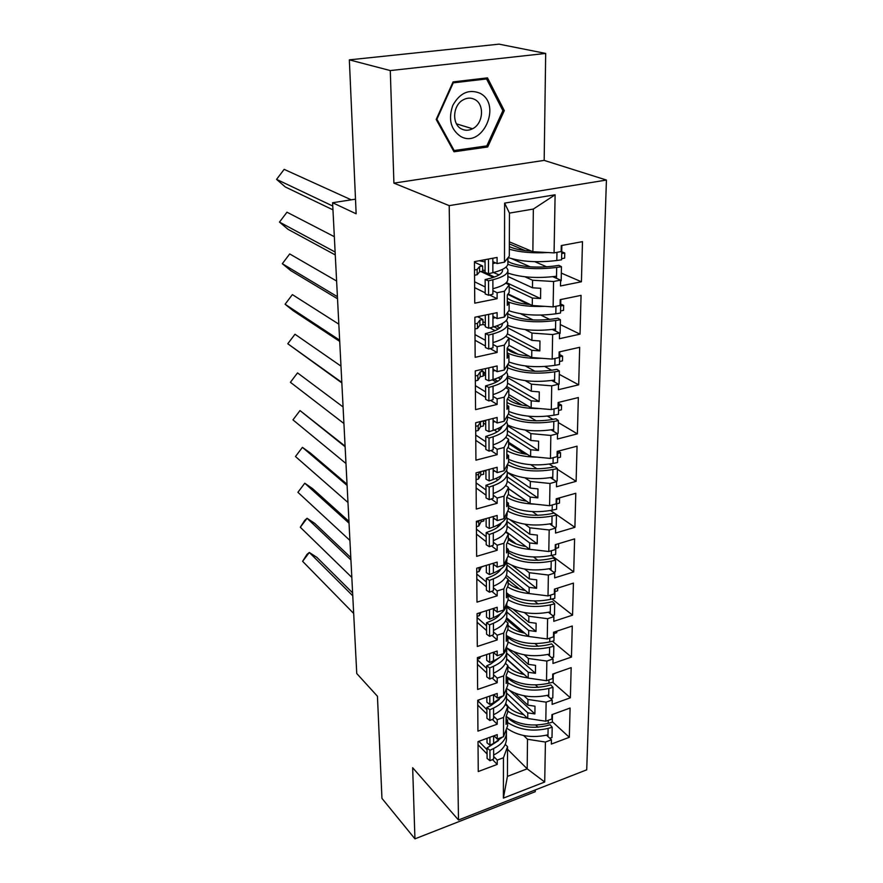 <?xml version="1.0" encoding="UTF-8"?>
<svg xmlns="http://www.w3.org/2000/svg" width="883" height="883" viewBox="0 0 883 883"><rect width="100%" height="100%" fill="white"/><g stroke="black" fill="none" stroke-linecap="round" stroke-linejoin="round"><path stroke-width="1.32" d="M393.906 183.123L544.171 160.386L545.683 53.433L390.286 70.574L393.906 183.123L449.193 205.629L458.498 819.987L412.659 767.724L414.944 838.85L535.23 791.709L535.253 789.954M414.944 838.85L381.953 798.375L377.449 696.268L356.754 673.53L332.593 202.726L355.496 199.172M390.286 70.574L349.348 59.856L499.05 44.15L545.683 53.433M544.171 160.386L606.433 180.044L586.72 769.821L458.498 819.987M508.089 293.918L532.272 305.518L532.361 298.046L509.193 287.118M507.295 301.865L509.138 302.759L509.105 310.297L504.381 317.041L497.107 318.553L497.107 312.648L474.866 317.24L475.164 357.317L497.118 352.472L497.118 346.699L504.325 345.121L509.005 338.046L508.983 345.408L507.162 348.2L507.129 358.222L508.95 355.385L508.917 362.67L504.27 370.032L497.129 371.666L497.129 365.959L475.264 370.904L475.551 409.624L497.129 404.436L497.129 398.851L504.215 397.162L508.818 389.502L508.796 396.622L507.008 399.635L506.974 409.337L508.763 406.268L508.74 413.31L504.16 421.246L497.14 422.979L497.14 417.471L475.65 422.747L475.926 460.175L497.151 454.668L497.151 449.27L504.105 447.482L508.641 439.27L508.619 446.158L506.853 449.381L506.831 458.763L508.586 455.496L508.564 462.306L504.061 470.771L497.151 472.615L497.151 467.284L476.025 472.869L476.29 509.061L497.162 503.266L497.162 498.045L504.005 496.158L508.476 487.427L508.453 494.094L506.71 497.526L506.687 506.599L508.42 503.144L508.387 509.734L503.961 518.685L497.162 520.617L497.162 515.462L476.379 521.334L476.643 556.356L497.173 550.286L497.173 545.241L503.906 543.266L508.31 534.06L508.277 540.517L506.577 544.127L506.544 552.924L508.255 549.281L508.233 555.672L503.862 565.076L497.173 567.096L497.173 562.107L476.732 568.233L476.986 602.14L497.184 595.826L497.184 590.937L503.818 588.873L508.144 579.237L508.122 585.495L506.434 589.281L506.412 597.791L508.089 593.983L508.067 600.175L503.774 610.01L497.195 612.107L497.184 607.272L477.063 613.652L477.306 646.488L497.195 639.943L497.195 635.208L503.729 633.067L507.99 623.023L507.968 629.093L506.312 633.034L506.279 641.29L507.935 637.327L507.913 643.332L503.685 653.552L497.206 655.727L497.195 651.036L477.394 657.636L477.626 689.468L497.206 682.714L497.206 678.111L503.641 675.903L507.835 665.484L507.813 671.367L506.18 675.451L506.158 683.464L507.78 679.358L507.769 685.175L503.597 695.771L503.641 675.903M508.983 345.308L531.709 357.527L531.787 350.297L509.005 338.233M507.14 354.403L508.95 355.385M508.807 394.558L531.147 407.825L531.224 400.827L506.687 386.456M497.802 381.257L494.314 379.204M485.518 374.061L483.167 372.681M506.985 405.198L508.763 406.268M508.63 442.262L530.617 456.5L530.694 449.734L507.184 434.679M499.745 429.922L497.747 428.641M506.842 454.337L508.586 455.496M508.465 488.487L530.098 503.63L530.164 497.074L507.284 481.213M500.959 476.831L500.242 476.334M506.699 501.908L508.42 503.144M505.948 531.533L529.59 549.292L529.668 542.935L507.074 526.136C507.548 531.952 502.957 536.776 493.299 540.606L493.31 545.208L489.337 546.698L486.213 544.778L486.169 532.604L490.153 531.136C495.937 528.961 499.679 526.213 501.389 522.902M497.537 525.208L498.84 526.191M506.566 547.979L508.255 549.281M506.423 575.385L529.105 593.542L529.171 587.383L506.941 569.734M506.423 592.625L508.089 593.983M506.654 617.802L528.63 636.455L528.696 630.484L506.809 612.051M506.301 635.903L507.935 637.327M506.699 658.861L528.177 678.078L528.244 672.283L506.676 653.133M506.169 677.879L507.78 679.358M506.588 698.608L527.736 718.486L527.791 712.868L506.599 693.078M506.047 718.607L507.637 720.131L507.615 725.793L503.509 736.72L497.228 739.027L497.228 734.612L478.012 741.621L478.244 771.554L497.228 764.413L497.228 760.086L503.465 757.757L507.548 746.654L507.438 776.378L527.184 768.828L527.504 739.259L523.652 735.539M449.193 205.629L606.433 180.044M503.685 653.552L503.729 633.067M503.774 610.01L503.818 588.873M503.862 565.076L503.906 543.266M503.961 518.685L504.005 496.158M504.061 470.771L504.105 447.482M504.16 421.246L504.215 397.162M504.27 370.032L504.325 345.121M504.381 317.041L504.436 291.258L509.193 284.812L509.171 292.439L507.317 294.977L507.284 305.352L509.138 302.759M509.348 241.832L532.868 251.721L533.343 209.061L509.458 213.101L509.303 256.092L504.491 262.174L497.096 263.564L497.096 257.45L474.447 261.644L474.756 303.167L497.107 298.686L497.107 292.714L504.436 291.258M504.491 262.174L504.612 203.123L555.109 194.779L554.071 252.88L532.868 251.721M507.857 276.467L532.471 287.792L532.559 280.231L553.575 281.5L560.595 280.11L560.473 285.971L581.422 281.765L582.482 241.644L561.279 245.573L561.158 251.556L554.071 252.88M553.575 281.5L553.122 306.898L532.272 305.518M507.703 327.836L531.897 340.385L531.974 333.079L552.637 334.558L559.535 333.046L559.425 338.708L580.032 334.149L581.058 295.364L560.197 299.657L560.087 305.441L553.122 306.898M552.637 334.558L552.195 359.094L531.709 357.527M507.548 377.56L531.334 391.246L531.411 384.171L551.72 385.838L558.52 384.226L558.409 389.701L578.685 384.822L579.678 347.306L559.16 351.942L559.049 357.538L552.195 359.094M551.72 385.838L551.301 409.58L531.147 407.825M507.416 425.727L530.793 440.451L530.871 433.608L550.849 435.451L557.526 433.73L557.427 439.028L577.383 433.851L578.343 397.549L558.155 402.505L558.045 407.913L551.301 409.58M550.849 435.451L550.44 458.432L530.617 456.5M507.284 472.394L530.264 488.089L530.341 481.456L549.999 483.476L556.577 481.654L556.478 486.787L576.113 481.334L577.052 446.18L557.173 451.423L557.074 456.666L550.44 458.432M549.999 483.476L549.601 505.716L530.098 503.63M510.33 519.955L529.756 534.226L529.833 527.813L549.171 529.977L555.65 528.078L555.55 533.045L574.899 527.328L575.804 493.266L556.235 498.785L556.135 503.862L549.601 505.716M549.171 529.977L548.796 551.522L529.59 549.292M512.14 565.506L529.27 578.939L529.336 572.725L548.376 575.032L554.756 573.045L554.656 577.868L573.718 571.908L574.59 538.895L555.319 544.668L555.219 549.579L548.796 551.522M548.376 575.032L548.012 595.915L529.105 593.542M513.365 609.447L528.796 622.294L528.862 616.257L547.603 618.707L553.884 616.643L553.796 621.312L572.57 615.142L573.42 583.122L554.436 589.138L554.336 593.895L548.012 595.915M547.603 618.707L547.25 638.961L528.63 636.455M514.259 651.963L528.332 664.347L528.398 658.486L546.853 661.058L553.045 658.928L552.957 663.464L571.456 657.073L572.272 626.014L553.575 632.25L553.486 636.864L547.25 638.961M546.853 661.058L546.511 680.705L528.177 678.078M514.932 693.166L527.879 705.153L527.946 699.468L546.124 702.151L552.228 699.965L552.14 704.358L570.374 697.78L571.169 667.625L552.747 674.071L552.659 678.552L546.511 680.705M546.124 702.151L545.793 721.223L527.736 718.486M527.504 739.259L545.418 742.051L551.433 739.799L551.345 744.071L569.325 737.305L570.098 708.023L551.93 714.656L551.853 719.005L545.793 721.223M545.418 742.051L544.712 782.007L503.387 798.111L503.465 757.757M503.509 736.72L503.553 717.449L507.692 706.676L507.67 712.382L506.058 716.61L506.036 724.38L507.637 720.131M503.597 695.771L497.217 698.011L497.217 693.464L477.714 700.274L477.935 731.135L497.217 724.181L497.217 719.722L503.553 717.449M532.559 280.231L524.921 276.776M480.915 271.556L493.387 277.405M505.738 283.189L509.193 284.812M532.361 298.046L540.551 298.575L540.683 288.299L532.471 287.792M531.974 333.079L525.131 329.58M482.935 324.238L485.33 325.507M489.833 327.891L495.065 330.661M505.782 336.335L509.005 338.046M531.787 350.297L539.833 350.904L539.966 340.97L531.897 340.385M531.411 384.171L525.186 380.639M483.178 374.425L485.529 375.805M492.328 379.811L496.279 382.129M505.771 387.703L508.818 389.502M531.224 400.827L539.149 401.511L539.27 391.909L531.334 391.246M530.871 433.608L525.131 430.043M483.409 423.012L485.727 424.502M494.27 429.999L497.173 431.875M505.749 437.405L508.641 439.27M530.694 449.734L538.475 450.473L538.608 441.18L530.793 440.451M530.341 481.456L525.01 477.869M484.447 470.639L485.915 471.665M495.76 478.542L497.846 480.01M505.694 485.495L508.476 487.427M530.164 497.074L537.835 497.88L537.957 488.884L530.264 488.089M529.833 527.813L524.844 524.182M496.919 525.506L498.376 526.599M505.639 532.063L508.31 534.06M529.668 542.935L537.206 543.807L537.328 535.087L529.756 534.226M529.336 572.725L524.645 569.071M497.857 570.981L498.796 571.731M505.573 577.173L508.144 579.237M529.171 587.383L536.599 588.31L536.709 579.855L529.27 578.939M528.862 616.257L524.414 612.592M505.495 620.904L507.99 623.023M528.696 630.484L536.014 631.455L536.124 623.255L528.796 622.294M528.398 658.486L524.171 654.8M505.418 663.31L507.835 665.484M528.244 672.283L535.44 673.31L535.551 665.363L528.332 664.347M527.946 699.468L523.917 695.771M505.341 704.446L507.692 706.676M527.791 712.868L534.888 713.928L534.988 706.212L527.879 705.153M507.537 749.259L527.184 768.828L544.712 782.007M505.253 744.38L507.548 746.654M503.387 798.111L507.438 776.378M332.593 202.726L356.147 213.796L349.348 59.856M533.343 209.061L555.109 194.779M504.612 203.123L509.458 213.101M552.317 721.687L569.325 737.305M493.983 735.793L497.228 739.027M535.782 725.098L538.067 727.239M546.533 735.197L551.433 739.799M478.84 741.323L487.052 749.7M493.652 756.433L497.228 760.086M478.034 744.733L487.074 753.994M492.471 759.535L497.228 764.413M552.648 682.261L570.374 697.78M552.416 641.246L571.456 657.073M552.03 598.994L572.57 615.142M551.445 555.429L573.718 571.908M550.573 510.495L574.899 527.328M549.303 464.094L553.718 466.941M557.383 469.292L576.113 481.334M547.438 416.136L552.901 419.359M558.321 422.571L577.383 433.851M544.756 366.511L551.676 370.242M559.292 374.359L578.685 384.822M540.804 315.088L549.767 319.447M560.297 324.569L580.032 334.149M534.789 261.688L546.765 266.843M561.334 273.123L581.422 281.765M493.718 694.689L497.217 698.011M506.665 659.171L523.685 674.402M535.484 684.976L538.166 687.371M547.184 695.44L552.228 699.965M477.714 700.716L486.886 709.656M493.586 716.179L497.217 719.722M477.747 705.109L486.908 714.082M492.317 719.38L497.217 724.181M492.846 261.644L497.096 263.564M511.787 258.719L530.286 266.832M552.846 276.721L560.595 280.11M474.601 281.798L485.164 286.92M492.902 290.673L497.107 292.714M474.646 287.648L485.186 292.825M489.612 294.999L497.107 298.686M492.935 316.412L497.107 318.553M520.54 313.719L533.155 319.977M552.339 329.48L559.535 333.046M474.999 334.602L485.385 340.286M492.979 344.436L497.118 346.699M475.032 340.253L485.407 345.993M490.142 348.608L497.118 352.472M493.023 369.304L497.129 371.666M525.33 365.937L535.021 371.279M551.754 380.496L558.52 384.226M475.374 385.661L485.595 391.853M493.067 396.39L497.129 398.851M475.418 391.125L485.617 397.372M490.584 400.418L497.129 404.436M493.1 420.429L497.14 422.979M528.509 416.191L536.268 420.882M551.135 429.866L557.526 433.73M475.738 435.054L485.793 441.732M493.144 446.621L497.151 449.27M475.782 440.341L485.816 447.074M490.937 450.507L497.151 454.668M493.189 469.866L497.151 472.615M530.749 464.701L537.096 468.873M550.484 477.659L556.577 481.654M476.092 482.869L485.992 489.999M493.222 495.208L497.162 498.045M476.136 487.99L486.014 495.164M491.246 498.972L497.162 503.266M493.266 517.714L497.162 520.617M532.361 511.61L537.637 515.341M549.822 523.95L555.65 528.078M476.434 529.182L486.18 536.732M493.299 542.239L497.173 545.241M476.478 534.138L486.202 541.732M491.511 545.871L497.173 550.286M493.332 564.027L497.173 567.096M508.288 537.913L516.323 543.983M533.553 557.007L537.968 560.352M549.16 568.818L554.756 573.045M476.776 574.06L486.367 581.996M493.376 587.791L497.184 590.937M476.809 578.862L486.39 586.842M491.754 591.301L497.184 595.826M493.409 608.895L497.195 612.107M508.144 579.866L519.679 589.149M534.414 600.992L538.144 603.983M548.498 612.305L553.884 616.643M477.096 617.57L486.544 625.859M493.442 631.919L497.195 635.208M477.129 622.228L486.566 630.561M491.963 635.319L497.195 639.943M493.476 652.371L497.206 655.727M506.268 619.16L521.974 632.515M535.043 643.619L538.2 646.312M547.835 654.502L553.045 658.928M477.405 659.767L486.721 668.398M493.52 674.689L497.206 678.111M477.438 664.292L486.743 672.956M492.151 677.989L497.206 682.714M509.866 690.716L534.888 713.928M506.577 647.835L535.44 673.31M506.721 606.974L536.014 631.455M507.03 564.999L536.599 588.31M507.085 521.555L537.206 543.807M507.228 476.831L537.835 497.88M507.372 430.716L538.475 450.473M498.277 377.747L499.712 378.586M507.593 383.167L539.149 401.511M493.961 326.787L498.277 329.061M507.449 333.873L539.833 350.904M482.273 271.291L494.502 277.019M506.389 282.582L540.551 298.575M454.005 151.788L487.692 146.975L504.292 110.607L487.482 77.87L453.067 81.898L436.191 119.47L454.005 151.788M485.054 146.125L487.692 146.975M502.637 110.154L504.292 110.607M507.626 722.504C519.193 729.932 532.692 731.897 548.111 728.398L552.195 727.272L550.076 724.744L545.992 725.87C530.926 729.071 518.52 726.731 508.774 718.85L507.195 717.139M506.71 728.199C518.211 736.201 531.974 738.409 547.99 734.822L547.957 736.532M506.246 729.965L506.434 731.212C506.853 738.21 502.593 743.983 493.63 748.53L489.944 750.285L487.041 747.967L498.531 740.561M507.67 711.036C512.891 714.711 519.469 717.095 527.394 718.177M548.255 720.318L548.2 723.343C531.676 726.952 517.659 724.612 506.169 716.323M523.685 714.689C517.383 713.188 512.427 710.771 508.818 707.426L505.749 703.519M352.615 592.868L316.876 557.361L309.315 552.471L352.77 595.815M302.615 561.334L306.964 554.392L309.315 552.471L302.615 561.334L353.664 613.442M506.423 733.806L506.412 737.636C506.842 744.667 502.582 750.473 493.641 755.031L493.652 758.972L489.977 760.738L487.085 758.398L487.041 747.967M506.058 717.526L506.367 718.905M494.568 736.378L493.619 736.841L493.619 735.925M548.2 723.343L552.305 722.217L552.46 714.468M549.734 738.199L551.996 737.57L552.195 727.272M493.619 736.841L493.63 743.409L489.933 745.153L487.03 742.846L487.008 738.343M493.63 743.409L502.438 737.117M504.259 734.722L506.401 729.027M489.944 750.285L489.977 760.738M489.899 737.283L489.933 745.153M460.573 136.379C482.195 149.139 502.471 104.735 480.087 93.278C469.016 88.786 459.933 92.803 452.836 105.32C448.089 119.084 450.672 129.437 460.573 136.379M461.5 128.951C465.065 130.75 468.752 130.684 472.571 128.752C483.222 123.73 484.8 104.448 474.822 99.514C471.036 97.527 467.107 97.671 463.045 99.922C452.626 105.452 451.71 124.382 461.5 128.951M453.255 82.847L486.577 78.94L502.891 110.64L486.809 145.883L454.16 150.529L436.919 119.227L453.255 82.847L452.703 82.704M483.906 78.289L486.577 78.94M453.111 150.176L454.16 150.529M507.769 682.791C519.513 689.965 533.2 691.853 548.851 688.453L553.001 687.349L550.837 684.899L546.698 686.003C531.411 689.115 518.818 686.875 508.928 679.248L506.754 676.864M506.566 688.486C518.222 696.389 532.272 698.574 548.729 695.064L548.696 696.797M506.334 689.877L506.555 691.234C506.997 698.011 502.659 703.619 493.564 708.034L489.822 709.744L486.875 707.493L490.628 705.793L499.204 699.524M507.813 670.981C513.144 674.557 519.855 676.853 527.946 677.879M549.005 679.833L548.95 683.243C532.085 686.764 517.835 684.491 506.18 676.411M524.193 674.524C517.736 673.089 512.659 670.749 508.972 667.482L507.835 666.356M505.849 663.696L505.529 663.089M350.805 557.559L314.734 523.376L307.074 518.266L350.926 559.954M300.297 527.239L304.701 520.396L307.074 518.266L300.297 527.239L351.82 577.405M553.266 674.27L555.904 672.967M480.142 699.424L477.714 700.672M506.544 693.751L506.533 697.846C506.974 704.667 502.648 710.296 493.575 714.733L493.586 718.795L489.855 720.517L486.919 718.243L486.875 707.493M506.18 677.261L506.378 678.067M494.579 695.506L493.553 695.992L493.553 694.744M548.95 683.243L553.111 682.14L553.277 673.884M550.628 698.53L552.791 697.956L553.001 687.349M493.553 695.992L493.564 702.758L489.811 704.457L486.864 702.217L486.842 697.084M493.564 702.758L503.144 695.925M503.917 694.954L506.599 688.133M489.822 709.744L489.855 720.517M489.778 696.058L489.811 704.457M507.924 641.897C519.833 648.806 533.729 650.605 549.612 647.294L553.829 646.224L551.632 643.873L547.427 644.932C531.919 647.967 519.138 645.815 509.094 638.475L507.935 637.383M507.637 637.062L506.345 635.44M506.599 647.747C518.409 655.418 532.714 657.537 549.491 654.104L549.458 655.881M506.412 648.563L506.687 650.043C507.129 656.599 502.736 662.018 493.498 666.301L489.701 667.945L486.71 665.782L490.506 664.137L499.822 657.294M507.747 629.601C513.211 633.122 520.142 635.385 528.531 636.367M549.789 638.1L549.712 641.93C532.604 645.363 518.133 643.188 506.301 635.407M524.734 633.144C518.111 631.786 512.913 629.524 509.138 626.356L507.979 625.274M348.94 521.356L312.538 488.586L304.767 483.233L349.039 523.178M297.913 492.306L304.767 483.233L297.913 492.306L349.922 540.429M554.082 633.553L556.754 632.67L556.787 631.179M480.462 656.621L479.679 658.409L477.405 659.16M479.679 658.409L479.668 656.886M506.676 652.471L506.665 656.864C507.107 663.453 502.725 668.906 493.509 673.21L493.52 677.393L489.734 679.06L486.754 676.875L486.71 665.782M494.601 653.376L493.487 653.884L493.476 652.283M549.712 641.93L553.939 640.859L554.116 632.062M551.566 657.68L553.608 657.151L553.829 646.224M493.487 653.884L493.498 660.848L489.679 662.504L486.688 660.341L486.665 654.546M493.498 660.848C501.986 656.985 506.412 652.073 506.765 646.102M489.701 667.945L489.734 679.06M489.657 653.552L489.679 662.504M508.067 599.756C520.164 606.389 534.281 608.1 550.407 604.888L554.679 603.851L552.449 601.588L548.188 602.614C532.438 605.561 519.458 603.508 509.259 596.466L508.089 595.418M506.566 605.738C518.542 613.188 533.111 615.252 550.275 611.908L550.241 613.718M506.489 605.992L506.82 607.592C507.272 613.895 502.813 619.115 493.431 623.255L489.568 624.855L486.533 622.769L490.396 621.179C495.087 619.215 498.42 616.764 500.396 613.817M507.515 586.853C513.354 590.517 520.871 592.791 530.054 593.663M550.584 595.098L550.506 599.358C534.347 602.548 520.208 600.848 508.089 594.259M525.319 590.506C518.52 589.215 513.178 587.04 509.303 583.983L508.133 582.946M347.041 484.226L310.286 452.946L302.416 447.35L347.096 485.44M295.474 456.533L302.416 447.35L295.474 456.533L347.979 502.482M554.921 591.621L557.637 590.76L557.692 588.1M480.871 612.438L479.392 615.639L477.085 616.367M479.392 615.639L479.37 612.923M506.809 609.932L506.798 614.623C507.25 620.97 502.802 626.224 493.442 630.385L493.454 634.7L489.601 636.312L486.577 634.204L486.533 622.769M494.623 609.932L493.409 610.451L493.409 608.475M550.506 599.358L554.789 598.321L554.977 588.961M552.559 615.572L554.458 615.109L554.679 603.851M493.409 610.451L493.42 617.636L489.546 619.226L486.511 617.162L486.489 610.661M493.42 617.636C502.372 613.751 506.864 608.817 506.897 602.857M489.568 624.855L489.601 636.312M489.524 609.7L489.546 619.226M507.99 556.191C520.275 562.626 534.679 564.281 551.213 561.169L555.562 560.164L553.288 558.001L548.961 558.994C532.968 561.842 519.789 559.899 509.436 553.177L508.244 552.173M506.71 562.57C518.873 569.69 533.663 571.632 551.08 568.398L551.047 570.241M506.555 562.085L506.952 563.829C507.416 569.866 502.891 574.866 493.365 578.851L489.436 580.385L486.356 578.398L490.275 576.875C495.495 574.789 499.05 572.184 500.926 569.038M507.217 542.769C513.729 546.732 522.25 549.027 532.78 549.656M551.411 550.738L551.323 555.462C534.921 558.542 520.562 556.941 508.244 550.661M525.948 546.544C518.95 545.33 513.465 543.255 509.48 540.297L508.288 539.314M345.087 446.125L299.999 410.573L345.11 446.721M292.968 419.878L299.999 410.573L292.968 419.878L345.981 463.52M555.793 548.409L558.542 547.581L558.63 543.674M484.105 566.025L481.312 567.052L479.105 571.522L476.754 572.228M479.105 571.522L479.072 567.537M506.952 566.069L506.93 571.08C507.394 577.162 502.88 582.195 493.376 586.202L493.376 590.661L489.469 592.206L486.401 590.197L486.356 578.398M494.668 565.098L493.343 565.639L493.332 563.255M551.323 555.462L555.672 554.469L555.871 544.502M553.608 572.173L555.33 571.776L555.562 560.164M493.343 565.639L493.354 573.056L489.414 574.579L486.334 572.614L486.301 565.363M493.354 573.056C502.78 569.16 507.328 564.248 506.997 558.321M489.436 580.385L489.469 592.206M489.392 564.436L489.414 574.579M507.692 511.147C520.153 517.46 534.943 519.094 552.052 516.058L556.467 515.098L554.16 513.045L549.756 514.005C533.52 516.743 520.131 514.921 509.612 508.542L508.398 507.593M507.008 518.166C519.392 524.844 534.358 526.632 551.919 523.531L551.886 525.407M506.831 497.295C513.895 501.467 523.321 503.763 535.098 504.16M552.261 504.966L552.162 510.175C535.506 513.144 520.915 511.654 508.409 505.694M526.621 501.202C519.403 500.065 513.751 498.089 509.668 495.264L508.365 494.259M297.527 372.891L290.408 382.295L297.527 372.891L343.079 406.953M290.408 382.295L343.917 423.509M556.687 503.862L559.48 503.067L559.568 498.718L558.663 498.1M479.326 520.495L478.774 521.555L476.39 522.228M556.776 499.502L559.568 498.718M483.873 519.215L483.884 520.937L481.047 521.743L478.796 526.003L476.423 526.687M508.465 488.608L526.4 501.169M478.796 526.003L478.774 521.555M481.047 521.743L481.036 520.021M486.169 532.604L489.292 534.491L493.288 533.012C502.968 529.204 507.57 524.436 507.096 518.685L506.61 516.798M494.734 518.807L493.266 519.37L493.266 516.566M552.162 510.175L556.588 509.226L556.798 498.63M554.723 527.416L556.224 527.085L556.467 515.098M493.266 519.37L493.277 527.03L489.281 528.498L486.147 526.621L486.114 518.586M493.277 527.03C502.979 523.244 507.593 518.498 507.118 512.802L507.118 512.306M489.292 534.491L489.337 546.698M489.248 517.703L489.281 528.498M507.306 464.668C519.932 470.838 535.131 472.46 552.924 469.513L557.405 468.597L555.054 466.666L550.584 467.571C534.083 470.197 520.484 468.509 509.789 462.493L508.564 461.599M507.272 472.306C519.866 478.553 535.032 480.186 552.78 477.228L552.747 479.138M500.981 476.864L500.484 476.191M506.632 470.054L507.25 472.096C507.725 477.526 503.045 482.052 493.211 485.683L489.16 487.085L485.97 485.297L490.021 483.906C496.412 481.643 500.33 478.785 501.798 475.341M506.853 450.65C514.458 454.822 524.634 456.986 537.35 457.151M553.144 457.703L553.034 463.443C536.102 466.279 521.29 464.899 508.575 459.303M527.361 454.392C519.91 453.354 514.072 451.489 509.844 448.796L507.957 447.372M341.809 382.394L287.781 343.763L294.988 334.249L340.981 366.114M287.781 343.763L341.842 382.913M557.615 457.913L560.451 457.162L560.539 452.67L558.144 451.169M479.933 471.831L478.454 474.414L476.036 475.054M557.703 453.421L560.539 452.67M483.641 470.849L483.663 474.204L480.771 474.977L478.487 479.016L476.069 479.657M508.63 443.597L524.601 453.972M478.487 479.016L478.454 474.414M480.771 474.977L480.749 471.61M507.239 474.116L507.217 479.811C507.703 485.297 503.034 489.866 493.222 493.52L493.233 498.266L489.193 499.69L486.025 497.88L485.97 485.297M494.822 470.992L493.189 471.577L493.178 468.332M553.034 463.443L557.526 462.537L557.747 451.279M555.915 481.224L557.151 480.97L557.405 468.597M493.189 471.577L493.2 479.502L489.138 480.893L485.948 479.127L485.915 470.253M493.2 479.502C503.056 475.904 507.747 471.401 507.261 466.014L507.272 464.745M489.16 487.085L489.193 499.69M489.105 469.403L489.138 480.893M507.416 416.997C520.242 422.769 535.716 424.259 553.818 421.456L558.365 420.595L555.981 418.774L551.445 419.646C534.668 422.14 520.849 420.584 509.988 414.977L508.409 413.884M507.471 424.933C520.264 430.738 535.672 432.24 553.663 429.425L553.63 431.379M500.749 428.84L499.69 427.714M506.632 421.776L507.394 423.983C507.891 429.083 503.133 433.343 493.133 436.776L489.005 438.1L485.771 436.434L489.888 435.109C496.93 432.769 501.014 429.833 502.129 426.279M506.997 402.571C515.175 406.644 526.069 408.641 539.679 408.564M554.049 408.895L553.928 415.187C536.732 417.891 521.665 416.621 508.74 411.412M528.189 406.07C520.451 405.12 514.403 403.376 510.043 400.827L507.438 398.906M339.646 340.143L285.088 304.249L292.383 294.613L338.829 324.16M285.088 304.249L293.454 310.904L339.712 341.412M558.564 410.496L561.445 409.778L561.544 405.142L558.707 403.52M482.968 420.948L480.462 421.953L478.133 425.727L475.672 426.334M558.663 405.849L561.544 405.142M483.398 421.224L483.42 425.948L480.495 426.677L478.167 430.474L475.705 431.081M508.542 397.041L522.03 405.087M478.167 430.474L478.133 425.727M480.495 426.677L480.462 421.953M507.394 425.871L507.372 431.953C507.857 437.107 503.122 441.412 493.144 444.877L493.156 449.778L489.05 451.125L485.827 449.436L485.771 436.434M485.716 421.434L483.564 420.805M494.933 421.588L493.111 422.195L493.1 418.465M553.928 415.187L558.486 414.326L558.729 402.361M557.206 433.531L558.111 433.354L558.365 420.595M493.111 422.195L493.122 430.385L488.994 431.699L485.749 430.043L485.705 420.275M493.122 430.385C503.144 426.986 507.913 422.758 507.416 417.703L507.427 415.595M489.005 438.1L489.05 451.125M488.95 419.48L488.994 431.699M495.098 370.496L493.023 371.136L493.045 379.602C503.233 376.412 508.078 372.471 507.57 367.792C520.617 373.123 536.334 374.469 554.734 371.82L559.358 370.992L556.93 369.315L552.317 370.132C535.275 372.494 521.235 371.092 510.175 365.904L507.857 364.348M507.559 375.948C520.573 381.346 536.246 382.714 554.59 380.043L554.546 382.03M500.407 379.226L498.498 377.659M506.566 371.898L507.548 374.282C508.056 379.017 503.222 382.99 493.045 386.202L488.862 387.449L485.573 385.904L489.756 384.668C497.526 382.273 501.721 379.271 502.361 375.672M507.14 352.902C515.959 356.853 527.626 358.664 542.151 358.321M554.988 358.465L554.855 365.33C537.372 367.88 522.063 366.754 508.917 361.942M529.116 356.136C521.058 355.297 514.767 353.686 510.242 351.291L507.162 349.127M337.416 296.699L282.317 263.708L289.712 253.94L336.611 281.037M282.317 263.708L290.816 270.662L337.527 298.774M559.557 361.533L562.471 360.86L562.57 356.07L559.69 354.58M480.584 369.701L483.156 371.202L480.175 371.886L477.802 375.396L475.297 375.959M559.645 356.743L562.57 356.07M483.156 371.202L483.189 376.092L480.197 376.765L477.835 380.308L475.341 380.882M507.162 348.332L517.99 354.204M477.835 380.308L477.802 375.396M480.197 376.765L480.175 371.886M507.162 348.984L508.155 348.873M507.548 376.037L507.526 382.516C508.023 387.317 503.211 391.335 493.067 394.591L493.067 399.657L488.895 400.926L485.628 399.348L485.573 385.904M485.518 372.781L483.167 372.151M554.855 365.33L559.491 364.513L559.745 351.809M558.52 384.293L559.094 384.182L559.358 370.992M493.045 379.602L488.84 380.827L485.54 379.304L485.495 368.586M488.862 387.449L488.895 400.926M493.023 371.136L493.023 366.886M488.796 367.847L488.84 380.827M507.813 316.975C521.08 321.809 537.041 322.979 555.694 320.496L560.396 319.734L557.924 318.2L553.233 318.962C535.904 321.18 521.621 319.933 510.385 315.198L507.747 313.575M507.703 325.363C520.937 330.308 536.875 331.522 555.539 329.006L555.495 331.037M499.899 327.935L496.61 325.959M506.412 320.341L507.714 322.902C508.233 327.251 503.31 330.915 492.968 333.895L488.696 335.054L485.363 333.653L489.612 332.505C498.2 330.054 502.482 327.019 502.46 323.41M507.295 301.589C516.82 305.352 529.347 306.942 544.866 306.346M555.959 306.302L555.815 313.796C537.835 316.202 522.162 315.176 508.807 310.717M530.186 304.514C521.754 303.807 515.175 302.328 510.44 300.099L507.306 298.134M335.121 252.019L279.481 222.097L286.975 212.207L334.337 236.688M279.481 222.097L288.101 229.37L335.275 254.933M560.573 310.959L563.542 310.33L563.641 305.386L560.705 304.028M477.548 316.677L482.913 319.491L479.866 320.121L477.46 323.344L474.911 323.873M560.672 306.004L563.641 305.386M507.747 294.392L528.52 304.37M482.913 319.491L482.935 324.536L479.899 325.176L477.493 328.432L474.955 328.962M477.493 328.432L477.46 323.344M479.899 325.176L479.866 320.121M507.714 324.514L507.692 331.423C508.2 335.827 503.299 339.547 492.979 342.571L492.99 347.825L488.74 348.995L485.418 347.56L485.363 333.653M485.308 322.527L482.924 321.953M495.319 317.626L492.946 318.299L492.935 313.509M555.815 313.796L560.528 313.035L560.804 299.536M559.524 333.476L560.12 333.377L560.396 319.734M492.946 318.299L492.957 327.063L488.685 328.211L485.33 326.82L485.286 315.088M492.957 327.063C503.321 324.105 508.255 320.485 507.736 316.191L507.747 312.229M488.696 335.054L488.74 348.995M488.641 314.403L488.685 328.211M507.88 264.37C521.367 268.719 537.637 269.745 556.676 267.428L561.456 266.721L558.939 265.341L554.171 266.048C536.555 268.112 522.019 267.03 510.595 262.792L507.913 261.335M507.868 273.09C521.323 277.527 537.537 278.575 556.511 276.236L556.478 278.311M499.083 274.9L493.465 272.538M506.102 267.019L507.88 269.768C508.409 273.697 503.409 277.03 492.88 279.756L488.542 280.816L485.142 279.558L489.469 278.509C498.597 276.147 502.935 273.266 502.482 269.856L502.361 269.447M509.325 249.172C519.734 252.251 532.604 253.377 547.924 252.549M556.963 252.339L556.809 260.496C537.89 262.77 521.665 261.798 508.122 257.582M531.445 251.125C522.548 250.54 515.617 249.227 510.65 247.174L509.336 246.556M332.77 206.048L276.567 179.37L284.16 169.359L351.257 199.834M276.567 179.37L285.319 186.975L332.957 209.845M561.621 258.686L564.634 258.112L564.745 252.991L561.765 251.776M474.458 262.207L482.648 265.993L479.557 266.578L477.107 269.492L474.513 269.977M561.72 253.564L564.745 252.991M509.348 243.885L525.153 250.562M482.648 265.993L482.67 271.213L479.59 271.798L477.14 274.756L474.557 275.242M477.14 274.756L477.107 269.492M479.59 271.798L479.557 266.578M507.88 271.224L507.857 278.575C508.376 282.571 503.387 285.96 492.891 288.741L492.902 294.171L488.586 295.253L485.197 293.962L485.142 279.558M485.098 270.584L482.67 270.077M553.972 277.218L553.983 276.578M484.116 259.856L485.054 260.043M485.065 261.931L479.281 260.75M495.617 262.902L492.857 263.609L492.846 258.244M556.809 260.496L561.599 259.801L561.831 245.474M560.573 280.926L561.18 280.827L561.456 266.721M492.857 263.609L492.869 272.681L488.52 273.73L485.109 272.483L485.054 259.679M492.869 272.681C503.42 269.977 508.431 266.699 507.902 262.825L507.924 257.836M488.542 280.816L488.586 295.253M561.279 245.584L561.886 245.496M489.337 258.896L488.476 259.094L488.52 273.73M548.111 728.398L547.99 734.822M493.63 748.53L493.641 755.031M548.851 688.453L548.729 695.064M493.564 708.034L493.575 714.733M549.612 647.294L549.491 654.104M493.498 666.301L493.509 673.21M550.407 604.888L550.275 611.908M493.431 623.255L493.442 630.385M551.213 561.169L551.08 568.398M493.365 578.851L493.376 586.202M552.052 516.058L551.919 523.531M493.288 533.012L493.299 540.606M552.924 469.513L552.78 477.228M493.211 485.683L493.222 493.52M553.818 421.456L553.663 429.425M493.133 436.776L493.144 444.877M554.734 371.82L554.59 380.043M507.769 348.664L507.162 348.807M493.045 386.202L493.067 394.591M555.694 320.496L555.539 329.006M492.968 333.895L492.979 342.571M556.676 267.428L556.511 276.236M492.88 279.756L492.891 288.741M456.478 123.852L472.571 128.752M507.096 520.815L507.074 526.169M507.582 364.778L507.57 367.792M502.405 323.443L502.405 324.381M502.482 269.856L502.482 271.114"/></g></svg>

